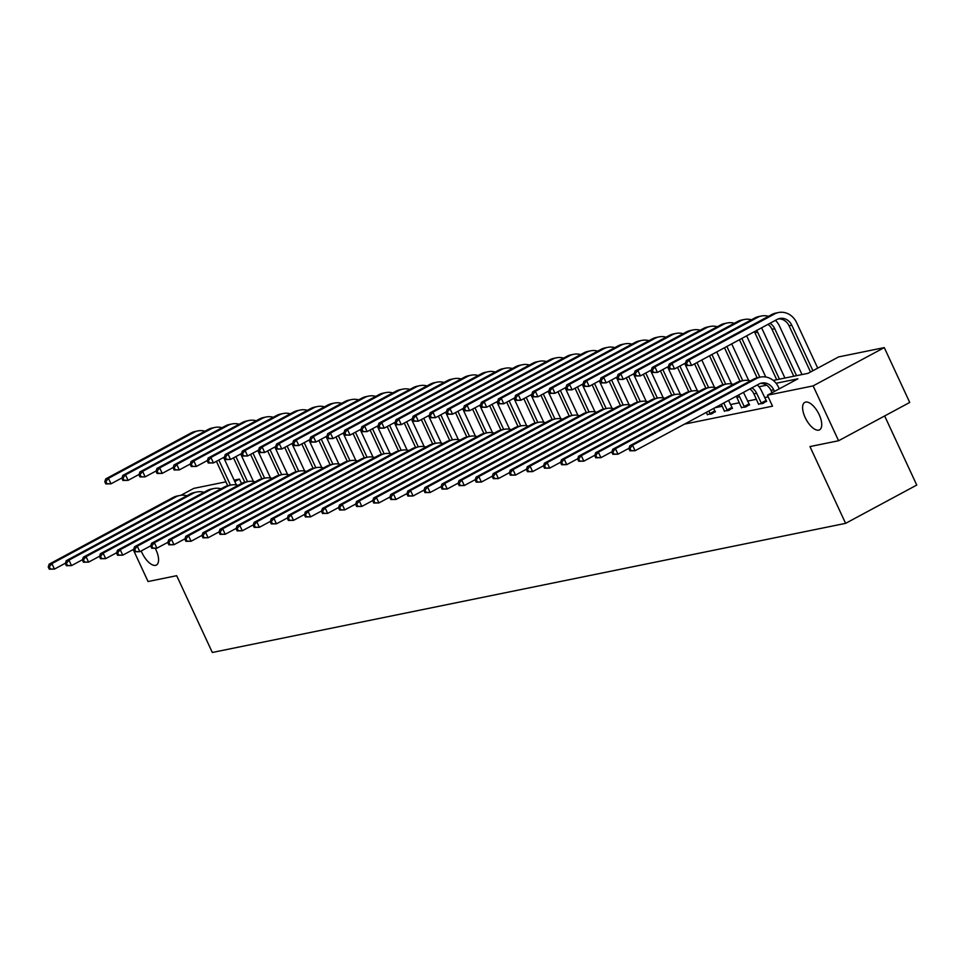 <?xml version="1.0" encoding="UTF-8"?>
<svg xmlns="http://www.w3.org/2000/svg" width="965" height="965" viewBox="0 0 965 965"><rect width="100%" height="100%" fill="white"/><g stroke="black" fill="none" stroke-linecap="round" stroke-linejoin="round"><path stroke-width="1.45" d="M805.16 417.531A15.585 6.912 61.7 0 1 804.786 402.381A15.585 6.912 61.7 0 1 819.176 414.673A15.585 6.912 61.7 0 1 819.562 429.835A15.585 6.912 61.7 0 1 805.16 417.531M155.341 548.518A15.585 6.912 61.7 0 1 156.016 549.893A15.585 6.912 61.7 0 1 156.39 565.044A15.585 6.912 61.7 0 1 142 552.74A15.585 6.912 61.7 0 1 141.228 550.943M884.664 415.951L916.75 485.069L845.605 523.356L212.324 652.473L176.679 575.695L148.055 581.533L133.206 549.543M180.925 495.298L193.748 488.399L225.919 481.837M234.145 480.16L239.441 479.086L234.809 481.583M241.503 483.501L239.441 479.086M773.267 380.427L808.091 373.322L838.573 356.929L884.278 347.605L813.121 385.891L767.428 395.216L797.898 378.811L776.077 383.262M813.121 385.891L838.585 440.74L909.73 402.453L884.278 347.605M758.526 403.997L762.869 403.491L766.439 401.151M724.377 410.957L728.708 410.451L732.29 408.111M768.2 396.88L764.642 397.604M756.415 399.281L747.561 401.078M739.335 402.755L730.493 404.564M722.266 406.241L714.956 407.725M684.475 424.13L772.519 406.181L767.428 395.216M707.297 414.443L711.639 413.937L715.21 411.597M741.458 407.471L745.788 406.965L749.371 404.637M838.585 440.74L809.961 446.578L845.605 523.356M227.595 485.455L226.292 486.155M766.584 385.192L758.997 386.748M65.427 563.186L54.45 569.097L49.263 569.181L50.361 568.964L49.348 566.769L48.25 566.986L49.263 569.181M48.25 566.986L49.167 564.163L173.097 497.482A18.263 16.236 -101.5 0 1 177.09 496.034L179.828 495.479A18.263 16.236 -101.5 0 1 186.872 495.781M49.167 564.163L51.905 563.608L175.835 496.927A18.263 16.236 -101.5 0 1 179.828 495.479M49.348 566.769L51.905 563.608L54.45 569.097L50.361 568.964M223.615 457.47L236.365 484.937M227.728 485.721L216.413 461.354M230.454 485.154L218.814 460.064M121.988 477.916L110.999 483.827L105.824 483.923L106.91 483.694L105.897 481.499L104.799 481.728L105.824 483.923M104.799 481.728L105.716 478.905L191.191 432.911A18.263 16.236 -101.5 0 1 195.183 431.464L197.922 430.909A18.263 16.236 -101.5 0 1 204.966 431.21M105.716 478.905L108.454 478.351L193.929 432.356A18.263 16.236 -101.5 0 1 197.922 430.909M105.897 481.499L108.454 478.351L110.999 483.827L106.91 483.694M82.508 559.7L71.531 565.611L66.344 565.707L67.441 565.478L66.416 563.283L65.331 563.512L66.344 565.707M65.331 563.512L66.247 560.689L190.177 493.996A18.263 16.236 -101.5 0 1 194.17 492.548L196.908 491.993A18.263 16.236 -101.5 0 1 203.953 492.295M66.247 560.689L68.973 560.122L192.916 493.441A18.263 16.236 -101.5 0 1 196.908 491.993M66.416 563.283L68.973 560.122L71.531 565.611L67.441 565.478M99.588 556.214L88.599 562.125L83.424 562.221L84.522 561.992L83.497 559.809L82.399 560.026L83.424 562.221M82.399 560.026L83.316 557.203L207.258 490.522A18.263 16.236 -101.5 0 1 211.239 489.074L213.977 488.507A18.263 16.236 -101.5 0 1 221.033 488.809M83.316 557.203L86.054 556.648L209.996 489.955A18.263 16.236 -101.5 0 1 213.977 488.507M83.497 559.809L86.054 556.648L88.599 562.125L84.522 561.992M240.695 453.996L253.445 481.463M244.808 482.247L233.494 457.868M247.535 481.668L235.882 456.578M139.069 474.442L128.08 480.353L122.893 480.437L123.99 480.22L122.977 478.025L121.88 478.242L122.893 480.437M121.88 478.242L122.796 475.419L208.271 429.425A18.263 16.236 -101.5 0 1 212.264 427.978L215.002 427.423A18.263 16.236 -101.5 0 1 222.047 427.724M122.796 475.419L125.534 474.864L211.009 428.87A18.263 16.236 -101.5 0 1 215.002 427.423M122.977 478.025L125.534 474.864L128.08 480.353L123.99 480.22M257.776 450.51L270.514 477.977M261.877 478.761L250.562 454.394M264.615 478.194L252.963 453.104M156.137 470.956L145.16 476.867L139.973 476.951L141.071 476.734L140.058 474.539L138.96 474.768L139.973 476.951M138.96 474.768L139.877 471.945L225.352 425.951A18.263 16.236 -101.5 0 1 229.332 424.504L232.07 423.937A18.263 16.236 -101.5 0 1 239.115 424.238M139.877 471.945L142.615 471.378L228.09 425.384A18.263 16.236 -101.5 0 1 232.07 423.937M140.058 474.539L142.615 471.378L145.16 476.867L141.071 476.734M116.669 552.74L105.68 558.651L100.505 558.735L101.59 558.518L100.577 556.322L99.479 556.54L100.505 558.735M99.479 556.54L100.396 553.717L224.338 487.036A18.263 16.236 -101.5 0 1 228.319 485.588L231.057 485.033A18.263 16.236 -101.5 0 1 238.102 485.335M100.396 553.717L103.134 553.162L227.065 486.481A18.263 16.236 -101.5 0 1 231.057 485.033M100.577 556.322L103.134 553.162L105.68 558.651L101.59 558.518M274.844 447.024L287.594 474.491M278.957 475.275L267.643 450.908M281.684 474.708L270.043 449.618M173.218 467.47L162.229 473.381L157.054 473.477L158.151 473.248L157.126 471.053L156.028 471.282L157.054 473.477M156.028 471.282L156.945 468.459L242.42 422.465A18.263 16.236 -101.5 0 1 246.413 421.017L249.151 420.463A18.263 16.236 -101.5 0 1 256.195 420.764M156.945 468.459L159.683 467.904L245.158 421.91A18.263 16.236 -101.5 0 1 249.151 420.463M157.126 471.053L159.683 467.904L162.229 473.381L158.151 473.248M133.737 549.254L122.76 555.164L117.573 555.261L118.671 555.032L117.658 552.836L116.56 553.066L117.573 555.261M116.56 553.066L117.477 550.243L241.407 483.549A18.263 16.236 -101.5 0 1 245.4 482.102L248.138 481.547A18.263 16.236 -101.5 0 1 255.182 481.849M117.477 550.243L120.215 549.676L244.145 482.995A18.263 16.236 -101.5 0 1 248.138 481.547M117.658 552.836L120.215 549.676L122.76 555.164L118.671 555.032M291.925 443.55L304.675 471.017M296.038 471.801L284.723 447.422M298.764 471.222L287.124 446.132M190.298 463.996L179.309 469.907L174.134 469.991L175.22 469.774L174.207 467.579L173.109 467.796L174.134 469.991M173.109 467.796L174.026 464.973L259.501 418.979A18.263 16.236 -101.5 0 1 263.493 417.531L266.231 416.977A18.263 16.236 -101.5 0 1 273.276 417.278M174.026 464.973L176.764 464.418L262.239 418.424A18.263 16.236 -101.5 0 1 266.231 416.977M174.207 467.579L176.764 464.418L179.309 469.907L175.22 469.774M150.817 545.78L139.829 551.691L134.654 551.775L135.751 551.558L134.726 549.362L133.64 549.58L134.654 551.775M133.64 549.58L134.557 546.757L258.487 480.075A18.263 16.236 -101.5 0 1 262.48 478.628L265.206 478.073A18.263 16.236 -101.5 0 1 272.263 478.375M134.557 546.757L137.283 546.202L261.226 479.508A18.263 16.236 -101.5 0 1 265.206 478.073M134.726 549.362L137.283 546.202L139.829 551.691L135.751 551.558M309.005 440.064L321.755 467.53M313.106 468.315L301.804 443.948M315.844 467.748L304.192 442.658M207.366 460.51L196.39 466.421L191.203 466.505L192.3 466.288L191.287 464.093L190.189 464.322L191.203 466.505M190.189 464.322L191.106 461.499L276.581 415.505A18.263 16.236 -101.5 0 1 280.574 414.057L283.3 413.503A18.263 16.236 -101.5 0 1 290.356 413.804M191.106 461.499L193.844 460.932L279.319 414.938A18.263 16.236 -101.5 0 1 283.3 413.503M191.287 464.093L193.844 460.932L196.39 466.421L192.3 466.288M167.898 542.294L156.909 548.204L151.734 548.289L152.832 548.072L151.807 545.876L150.709 546.094L151.734 548.289M150.709 546.094L151.626 543.271L275.568 476.589A18.263 16.236 -101.5 0 1 279.548 475.142L282.287 474.587A18.263 16.236 -101.5 0 1 289.331 474.889M151.626 543.271L154.364 542.716L278.306 476.034A18.263 16.236 -101.5 0 1 282.287 474.587M151.807 545.876L154.364 542.716L156.909 548.204L152.832 548.072M326.086 436.59L338.824 464.044M330.187 464.828L318.872 440.462M332.925 464.262L321.273 439.171M224.447 457.024L213.458 462.935L208.283 463.031L209.381 462.802L208.356 460.607L207.27 460.836L208.283 463.031M207.27 460.836L208.187 458.013L293.662 412.019A18.263 16.236 -101.5 0 1 297.642 410.571L300.38 410.016A18.263 16.236 -101.5 0 1 307.425 410.318M208.187 458.013L210.913 457.458L296.4 411.464A18.263 16.236 -101.5 0 1 300.38 410.016M208.356 460.607L210.913 457.458L213.458 462.935L209.381 462.802M184.978 538.808L173.99 544.718L168.815 544.815L169.9 544.586L168.887 542.39L167.789 542.62L168.815 544.815M167.789 542.62L168.706 539.797L292.636 473.103A18.263 16.236 -101.5 0 1 296.629 471.656L299.367 471.101A18.263 16.236 -101.5 0 1 306.412 471.403M168.706 539.797L171.444 539.242L295.374 472.548A18.263 16.236 -101.5 0 1 299.367 471.101M168.887 542.39L171.444 539.242L173.99 544.718L169.9 544.586M343.154 433.104L355.904 460.57M347.267 461.354L335.953 436.976M349.993 460.775L338.353 435.685M241.527 453.55L230.539 459.461L225.364 459.545L226.461 459.328L225.436 457.133L224.338 457.35L225.364 459.545M224.338 457.35L225.255 454.527L310.73 408.533A18.263 16.236 -101.5 0 1 314.723 407.097L317.461 406.53A18.263 16.236 -101.5 0 1 324.505 406.832M225.255 454.527L227.993 453.972L313.468 407.978A18.263 16.236 -101.5 0 1 317.461 406.53M225.436 457.133L227.993 453.972L230.539 459.461L226.461 459.328M202.047 535.334L191.07 541.244L185.883 541.329L186.981 541.112L185.968 538.916L184.87 539.133L185.883 541.329M184.87 539.133L185.787 536.311L309.717 469.629A18.263 16.236 -101.5 0 1 313.709 468.182L316.448 467.627A18.263 16.236 -101.5 0 1 323.492 467.929M185.787 536.311L188.525 535.756L312.455 469.074A18.263 16.236 -101.5 0 1 316.448 467.627M185.968 538.916L188.525 535.756L191.07 541.244L186.981 541.112M360.234 429.618L372.985 457.084M364.348 457.868L353.033 433.502M367.074 457.301L355.422 432.211M258.608 450.064L247.619 455.975L242.444 456.071L243.53 455.842L242.517 453.647L241.419 453.876L242.444 456.071M241.419 453.876L242.336 451.053L327.81 405.059A18.263 16.236 -101.5 0 1 331.803 403.611L334.541 403.056A18.263 16.236 -101.5 0 1 341.586 403.358M242.336 451.053L245.074 450.486L330.549 404.504A18.263 16.236 -101.5 0 1 334.541 403.056M242.517 453.647L245.074 450.486L247.619 455.975L243.53 455.842M219.127 531.848L208.138 537.758L202.964 537.843L204.061 537.626L203.036 535.43L201.95 535.659L202.964 537.843M201.95 535.659L202.855 532.837L326.797 466.143A18.263 16.236 -101.5 0 1 330.79 464.696L333.516 464.141A18.263 16.236 -101.5 0 1 340.573 464.442M202.855 532.837L205.593 532.27L329.535 465.588A18.263 16.236 -101.5 0 1 333.516 464.141M203.036 535.43L205.593 532.27L208.138 537.758L204.061 537.626M236.208 528.362L225.219 534.272L220.044 534.369L221.13 534.14L220.117 531.944L219.019 532.173L220.044 534.369M219.019 532.173L219.936 529.351L343.878 462.657A18.263 16.236 -101.5 0 1 347.858 461.222L350.597 460.655A18.263 16.236 -101.5 0 1 357.641 460.956M219.936 529.351L222.674 528.796L346.616 462.102A18.263 16.236 -101.5 0 1 350.597 460.655M220.117 531.944L222.674 528.796L225.219 534.272L221.13 534.14M253.276 524.888L242.299 530.798L237.113 530.883L238.21 530.666L237.197 528.47L236.099 528.687L237.113 530.883M236.099 528.687L237.016 525.865L360.946 459.183A18.263 16.236 -101.5 0 1 364.939 457.736L367.677 457.181A18.263 16.236 -101.5 0 1 374.722 457.482M237.016 525.865L239.754 525.31L363.684 458.628A18.263 16.236 -101.5 0 1 367.677 457.181M237.197 528.47L239.754 525.31L242.299 530.798L238.21 530.666M270.357 521.402L259.38 527.312L254.193 527.397L255.291 527.18L254.278 524.984L253.18 525.213L254.193 527.397M253.18 525.213L254.097 522.391L378.027 455.697A18.263 16.236 -101.5 0 1 382.019 454.25L384.758 453.695A18.263 16.236 -101.5 0 1 391.802 453.996M254.097 522.391L256.823 521.824L380.765 455.142A18.263 16.236 -101.5 0 1 384.758 453.695M254.278 524.984L256.823 521.824L259.38 527.312L255.291 527.18M287.437 517.916L276.448 523.826L271.274 523.923L272.371 523.693L271.346 521.498L270.248 521.727L271.274 523.923M270.248 521.727L271.165 518.905L395.107 452.223A18.263 16.236 -101.5 0 1 399.088 450.776L401.826 450.209A18.263 16.236 -101.5 0 1 408.883 450.51M271.165 518.905L273.903 518.35L397.845 451.656A18.263 16.236 -101.5 0 1 401.826 450.209M271.346 521.498L273.903 518.35L276.448 523.826L272.371 523.693M304.518 514.442L293.529 520.352L288.354 520.437L289.44 520.219L288.426 518.024L287.329 518.241L288.354 520.437M287.329 518.241L288.245 515.419L412.188 448.737A18.263 16.236 -101.5 0 1 416.168 447.29L418.906 446.735A18.263 16.236 -101.5 0 1 425.951 447.036M288.245 515.419L290.984 514.864L414.914 448.182A18.263 16.236 -101.5 0 1 418.906 446.735M288.426 518.024L290.984 514.864L293.529 520.352L289.44 520.219M321.586 510.955L310.609 516.866L305.423 516.963L306.52 516.733L305.507 514.538L304.409 514.767L305.423 516.963M304.409 514.767L305.326 511.945L429.256 445.251A18.263 16.236 -101.5 0 1 433.249 443.804L435.987 443.249A18.263 16.236 -101.5 0 1 443.031 443.55M305.326 511.945L308.064 511.378L431.994 444.696A18.263 16.236 -101.5 0 1 435.987 443.249M305.507 514.538L308.064 511.378L310.609 516.866L306.52 516.733M338.667 507.469L327.678 513.38L322.503 513.476L323.601 513.247L322.575 511.064L321.49 511.281L322.503 513.476M321.49 511.281L322.406 508.459L446.337 441.777A18.263 16.236 -101.5 0 1 450.329 440.33L453.068 439.763A18.263 16.236 -101.5 0 1 460.112 440.064M322.406 508.459L325.133 507.904L449.075 441.21A18.263 16.236 -101.5 0 1 453.068 439.763M322.575 511.064L325.133 507.904L327.678 513.38L323.601 513.247M355.747 503.995L344.758 509.906L339.584 509.99L340.681 509.773L339.656 507.578L338.558 507.795L339.584 509.99M338.558 507.795L339.475 504.972L463.417 438.291A18.263 16.236 -101.5 0 1 467.398 436.843L470.136 436.289A18.263 16.236 -101.5 0 1 477.18 436.59M339.475 504.972L342.213 504.418L466.155 437.736A18.263 16.236 -101.5 0 1 470.136 436.289M339.656 507.578L342.213 504.418L344.758 509.906L340.681 509.773M372.828 500.509L361.839 506.42L356.664 506.516L357.75 506.287L356.736 504.092L355.639 504.321L356.664 506.516M355.639 504.321L356.555 501.498L480.486 434.805A18.263 16.236 -101.5 0 1 484.478 433.357L487.216 432.803A18.263 16.236 -101.5 0 1 494.261 433.104M356.555 501.498L359.294 500.931L483.224 434.25A18.263 16.236 -101.5 0 1 487.216 432.803M356.736 504.092L359.294 500.931L361.839 506.42L357.75 506.287M377.315 426.144L390.065 453.598M381.416 454.382L370.114 430.016M384.154 453.815L372.502 428.725M275.676 446.578L264.7 452.489L259.513 452.585L260.61 452.356L259.597 450.173L258.499 450.39L259.513 452.585M258.499 450.39L259.416 447.567L344.891 401.573A18.263 16.236 -101.5 0 1 348.872 400.125L351.61 399.57A18.263 16.236 -101.5 0 1 358.666 399.872M259.416 447.567L262.154 447.012L347.629 401.018A18.263 16.236 -101.5 0 1 351.61 399.57M259.597 450.173L262.154 447.012L264.7 452.489L260.61 452.356M394.383 422.658L407.133 450.124M398.497 450.908L387.182 426.53M401.223 450.329L389.583 425.239M292.757 443.104L281.768 449.015L276.593 449.099L277.691 448.882L276.666 446.686L275.58 446.904L276.593 449.099M275.58 446.904L276.485 444.081L361.971 398.099A18.263 16.236 -101.5 0 1 365.952 396.651L368.69 396.084A18.263 16.236 -101.5 0 1 375.735 396.386M276.485 444.081L279.223 443.526L364.698 397.532A18.263 16.236 -101.5 0 1 368.69 396.084M276.666 446.686L279.223 443.526L281.768 449.015L277.691 448.882M411.464 419.172L424.214 446.638M415.577 447.422L404.263 423.056M418.303 446.855L406.663 421.765M309.837 439.618L298.848 445.528L293.674 445.625L294.759 445.396L293.746 443.2L292.648 443.43L293.674 445.625M292.648 443.43L293.565 440.607L379.04 394.613A18.263 16.236 -101.5 0 1 383.033 393.165L385.771 392.61A18.263 16.236 -101.5 0 1 392.815 392.912M293.565 440.607L296.303 440.04L381.778 394.058A18.263 16.236 -101.5 0 1 385.771 392.61M293.746 443.2L296.303 440.04L298.848 445.528L294.759 445.396M428.544 415.698L441.294 443.152M432.658 443.936L421.343 419.57M435.384 443.369L423.731 418.279M326.918 436.132L315.929 442.042L310.742 442.139L311.84 441.91L310.827 439.726L309.729 439.944L310.742 442.139M309.729 439.944L310.646 437.121L396.12 391.127A18.263 16.236 -101.5 0 1 400.113 389.679L402.851 389.124A18.263 16.236 -101.5 0 1 409.896 389.426M310.646 437.121L313.384 436.566L398.859 390.572A18.263 16.236 -101.5 0 1 402.851 389.124M310.827 439.726L313.384 436.566L315.929 442.042L311.84 441.91M445.625 412.212L458.375 439.678M449.726 440.462L438.412 416.084M452.464 439.895L440.812 414.793M343.986 432.658L333.009 438.568L327.823 438.653L328.92 438.436L327.907 436.24L326.809 436.457L327.823 438.653M326.809 436.457L327.726 433.635L413.201 387.653A18.263 16.236 -101.5 0 1 417.182 386.205L419.92 385.638A18.263 16.236 -101.5 0 1 426.964 385.94M327.726 433.635L330.464 433.08L415.939 387.086A18.263 16.236 -101.5 0 1 419.92 385.638M327.907 436.24L330.464 433.08L333.009 438.568L328.92 438.436M462.693 408.726L475.443 436.192M466.807 436.976L455.492 412.61M469.533 436.409L457.893 411.319M361.067 429.172L350.078 435.082L344.903 435.179L346.001 434.95L344.975 432.754L343.89 432.983L344.903 435.179M343.89 432.983L344.794 430.161L430.281 384.167A18.263 16.236 -101.5 0 1 434.262 382.719L437 382.164A18.263 16.236 -101.5 0 1 444.045 382.466M344.794 430.161L347.533 429.594L433.008 383.612A18.263 16.236 -101.5 0 1 437 382.164M344.975 432.754L347.533 429.594L350.078 435.082L346.001 434.95M479.774 405.252L492.524 432.706M483.887 433.502L472.573 409.124M486.613 432.923L474.973 407.833M378.147 425.698L367.158 431.608L361.984 431.693L363.069 431.476L362.056 429.28L360.958 429.497L361.984 431.693M360.958 429.497L361.875 426.675L447.35 380.68A18.263 16.236 -101.5 0 1 451.343 379.233L454.081 378.678A18.263 16.236 -101.5 0 1 461.125 378.98M361.875 426.675L364.613 426.12L450.088 380.126A18.263 16.236 -101.5 0 1 454.081 378.678M362.056 429.28L364.613 426.12L367.158 431.608L363.069 431.476M496.854 401.766L509.604 429.232M500.956 430.016L489.653 405.638M503.694 429.449L492.041 404.359M395.216 422.212L384.239 428.122L379.052 428.207L380.15 427.99L379.136 425.794L378.039 426.011L379.052 428.207M378.039 426.011L378.956 423.189L464.43 377.206A18.263 16.236 -101.5 0 1 468.423 375.759L471.149 375.192A18.263 16.236 -101.5 0 1 478.206 375.494M378.956 423.189L381.694 422.634L467.169 376.639A18.263 16.236 -101.5 0 1 471.149 375.192M379.136 425.794L381.694 422.634L384.239 428.122L380.15 427.99M513.935 398.28L526.673 425.746M518.036 426.53L506.721 402.164M520.774 425.963L509.122 400.873M412.296 418.726L401.307 424.636L396.132 424.733L397.23 424.504L396.205 422.308L395.119 422.537L396.132 424.733M395.119 422.537L396.036 419.715L481.511 373.72A18.263 16.236 -101.5 0 1 485.492 372.273L488.23 371.718A18.263 16.236 -101.5 0 1 495.274 372.02M396.036 419.715L398.762 419.16L484.249 373.166A18.263 16.236 -101.5 0 1 488.23 371.718M396.205 422.308L398.762 419.16L401.307 424.636L397.23 424.504M531.003 394.806L543.753 422.26M535.117 423.056L523.802 398.678M537.843 422.477L526.202 397.387M429.377 415.252L418.388 421.162L413.213 421.247L414.311 421.03L413.285 418.834L412.188 419.051L413.213 421.247M412.188 419.051L413.104 416.229L498.579 370.234A18.263 16.236 -101.5 0 1 502.572 368.787L505.31 368.232A18.263 16.236 -101.5 0 1 512.355 368.534M413.104 416.229L415.843 415.674L501.318 369.679A18.263 16.236 -101.5 0 1 505.31 368.232M413.285 418.834L415.843 415.674L418.388 421.162L414.311 421.03M389.896 497.023L378.919 502.934L373.732 503.03L374.83 502.801L373.817 500.618L372.719 500.835L373.732 503.03M372.719 500.835L373.636 498.012L497.566 431.331A18.263 16.236 -101.5 0 1 501.559 429.883L504.297 429.316A18.263 16.236 -101.5 0 1 511.341 429.618M373.636 498.012L376.374 497.457L500.304 430.764A18.263 16.236 -101.5 0 1 504.297 429.316M373.817 500.618L376.374 497.457L378.919 502.934L374.83 502.801M548.084 391.32L560.834 418.786M552.197 419.57L540.882 395.192M554.923 419.003L543.283 393.913M446.457 411.766L435.468 417.676L430.294 417.761L431.379 417.543L430.366 415.348L429.268 415.577L430.294 417.761M429.268 415.577L430.185 412.755L515.66 366.76A18.263 16.236 -101.5 0 1 519.653 365.313L522.391 364.746A18.263 16.236 -101.5 0 1 529.435 365.047M430.185 412.755L432.923 412.188L518.398 366.193A18.263 16.236 -101.5 0 1 522.391 364.746M430.366 415.348L432.923 412.188L435.468 417.676L431.379 417.543M406.977 493.549L395.988 499.46L390.813 499.544L391.911 499.327L390.885 497.132L389.8 497.349L390.813 499.544M389.8 497.349L390.704 494.526L514.647 427.845A18.263 16.236 -101.5 0 1 518.639 426.397L521.365 425.842A18.263 16.236 -101.5 0 1 528.422 426.144M390.704 494.526L393.443 493.971L517.385 427.29A18.263 16.236 -101.5 0 1 521.365 425.842M390.885 497.132L393.443 493.971L395.988 499.46L391.911 499.327M565.164 387.834L577.914 415.3M569.266 416.084L557.963 391.718M572.004 415.517L560.351 390.427M463.526 408.279L452.549 414.19L447.362 414.287L448.46 414.057L447.446 411.862L446.349 412.091L447.362 414.287M446.349 412.091L447.265 409.269L532.74 363.274A18.263 16.236 -101.5 0 1 536.721 361.827L539.459 361.272A18.263 16.236 -101.5 0 1 546.516 361.573M447.265 409.269L450.004 408.714L535.479 362.719A18.263 16.236 -101.5 0 1 539.459 361.272M447.446 411.862L450.004 408.714L452.549 414.19L448.46 414.057M424.057 490.063L413.068 495.974L407.893 496.07L408.979 495.841L407.966 493.646L406.868 493.875L407.893 496.07M406.868 493.875L407.785 491.052L531.727 424.359A18.263 16.236 -101.5 0 1 535.708 422.911L538.446 422.356A18.263 16.236 -101.5 0 1 545.49 422.658M407.785 491.052L410.523 490.485L534.465 423.804A18.263 16.236 -101.5 0 1 538.446 422.356M407.966 493.646L410.523 490.485L413.068 495.974L408.979 495.841M582.245 384.36L594.983 411.826M586.346 412.61L575.031 388.232M589.084 412.031L577.432 386.941M480.606 404.805L469.617 410.716L464.442 410.8L465.54 410.583L464.515 408.388L463.429 408.605L464.442 410.8M463.429 408.605L464.334 405.782L549.821 359.788A18.263 16.236 -101.5 0 1 553.801 358.341L556.54 357.786A18.263 16.236 -101.5 0 1 563.584 358.087M464.334 405.782L467.072 405.228L552.547 359.233A18.263 16.236 -101.5 0 1 556.54 357.786M464.515 408.388L467.072 405.228L469.617 410.716L465.54 410.583M441.138 486.577L430.149 492.488L424.962 492.584L426.06 492.355L425.046 490.172L423.949 490.389L424.962 492.584M423.949 490.389L424.865 487.566L548.795 420.885A18.263 16.236 -101.5 0 1 552.788 419.437L555.526 418.87A18.263 16.236 -101.5 0 1 562.571 419.172M424.865 487.566L427.604 487.011L551.534 420.318A18.263 16.236 -101.5 0 1 555.526 418.87M425.046 490.172L427.604 487.011L430.149 492.488L426.06 492.355M599.313 380.873L612.063 408.34M603.427 409.124L592.112 384.758M606.153 408.557L594.512 383.467M497.687 401.319L486.698 407.23L481.523 407.314L482.621 407.097L481.595 404.902L480.498 405.131L481.523 407.314M480.498 405.131L481.414 402.308L566.889 356.314A18.263 16.236 -101.5 0 1 570.882 354.867L573.62 354.312A18.263 16.236 -101.5 0 1 580.665 354.613M481.414 402.308L484.153 401.742L569.627 355.747A18.263 16.236 -101.5 0 1 573.62 354.312M481.595 404.902L484.153 401.742L486.698 407.23L482.621 407.097M458.206 483.103L447.229 489.014L442.042 489.098L443.14 488.881L442.127 486.686L441.029 486.903L442.042 489.098M441.029 486.903L441.946 484.08L565.876 417.399A18.263 16.236 -101.5 0 1 569.869 415.951L572.607 415.396A18.263 16.236 -101.5 0 1 579.651 415.698M441.946 484.08L444.684 483.525L568.614 416.844A18.263 16.236 -101.5 0 1 572.607 415.396M442.127 486.686L444.684 483.525L447.229 489.014L443.14 488.881M616.394 377.399L629.144 404.854M620.507 405.638L609.192 381.272M623.233 405.071L611.581 379.981M514.767 397.833L503.778 403.744L498.591 403.84L499.689 403.611L498.676 401.416L497.578 401.645L498.591 403.84M497.578 401.645L498.495 398.822L583.97 352.828A18.263 16.236 -101.5 0 1 587.962 351.381L590.701 350.826A18.263 16.236 -101.5 0 1 597.745 351.127M498.495 398.822L501.233 398.268L586.708 352.273A18.263 16.236 -101.5 0 1 590.701 350.826M498.676 401.416L501.233 398.268L503.778 403.744L499.689 403.611M475.287 479.617L464.298 485.528L459.123 485.624L460.221 485.395L459.195 483.2L458.11 483.429L459.123 485.624M458.11 483.429L459.014 480.606L582.957 413.913A18.263 16.236 -101.5 0 1 586.937 412.465L589.675 411.91A18.263 16.236 -101.5 0 1 596.732 412.212M459.014 480.606L461.753 480.051L585.695 413.358A18.263 16.236 -101.5 0 1 589.675 411.91M459.195 483.2L461.753 480.051L464.298 485.528L460.221 485.395M633.474 373.913L646.224 401.38M637.575 402.164L626.261 377.785M640.314 401.585L628.661 376.495M531.836 394.359L520.859 400.27L515.672 400.354L516.77 400.137L515.756 397.942L514.659 398.159L515.672 400.354M514.659 398.159L515.575 395.336L601.05 349.342A18.263 16.236 -101.5 0 1 605.031 347.895L607.769 347.34A18.263 16.236 -101.5 0 1 614.826 347.641M515.575 395.336L518.314 394.781L603.788 348.787A18.263 16.236 -101.5 0 1 607.769 347.34M515.756 397.942L518.314 394.781L520.859 400.27L516.77 400.137M492.367 476.143L481.378 482.054L476.203 482.138L477.289 481.921L476.276 479.726L475.178 479.943L476.203 482.138M475.178 479.943L476.095 477.12L600.037 410.439A18.263 16.236 -101.5 0 1 604.018 408.991L606.756 408.436A18.263 16.236 -101.5 0 1 613.8 408.738M476.095 477.12L478.833 476.565L602.763 409.872A18.263 16.236 -101.5 0 1 606.756 408.436M476.276 479.726L478.833 476.565L481.378 482.054L477.289 481.921M650.543 370.427L663.293 397.894M654.656 398.678L643.341 374.311M657.382 398.111L645.742 373.021M548.916 390.873L537.927 396.784L532.752 396.88L533.85 396.651L532.825 394.456L531.739 394.685L532.752 396.88M531.739 394.685L532.644 391.862L618.131 345.868A18.263 16.236 -101.5 0 1 622.111 344.421L624.85 343.866A18.263 16.236 -101.5 0 1 631.894 344.167M532.644 391.862L535.382 391.295L620.857 345.313A18.263 16.236 -101.5 0 1 624.85 343.866M532.825 394.456L535.382 391.295L537.927 396.784L533.85 396.651M509.436 472.657L498.459 478.568L493.272 478.652L494.37 478.435L493.356 476.24L492.259 476.469L493.272 478.652M492.259 476.469L493.175 473.634L617.105 406.953A18.263 16.236 -101.5 0 1 621.098 405.505L623.836 404.95A18.263 16.236 -101.5 0 1 630.881 405.252M493.175 473.634L495.913 473.079L619.844 406.398A18.263 16.236 -101.5 0 1 623.836 404.95M493.356 476.24L495.913 473.079L498.459 478.568L494.37 478.435M667.623 366.953L680.373 394.408M671.736 395.192L660.422 370.825M674.463 394.625L662.822 369.535M565.997 387.387L555.008 393.298L549.833 393.394L550.919 393.165L549.905 390.97L548.808 391.199L549.833 393.394M548.808 391.199L549.724 388.376L635.199 342.382A18.263 16.236 -101.5 0 1 639.192 340.935L641.93 340.38A18.263 16.236 -101.5 0 1 648.975 340.681M549.724 388.376L552.462 387.821L637.937 341.827A18.263 16.236 -101.5 0 1 641.93 340.38M549.905 390.97L552.462 387.821L555.008 393.298L550.919 393.165M526.516 469.171L515.527 475.082L510.352 475.178L511.45 474.949L510.425 472.754L509.339 472.983L510.352 475.178M509.339 472.983L510.256 470.16L634.186 403.467A18.263 16.236 -101.5 0 1 638.179 402.031L640.917 401.464A18.263 16.236 -101.5 0 1 647.961 401.766M510.256 470.16L512.982 469.605L636.924 402.912A18.263 16.236 -101.5 0 1 640.917 401.464M510.425 472.754L512.982 469.605L515.527 475.082L511.45 474.949M684.704 363.467L697.454 390.934M688.805 391.718L677.502 367.339M691.543 391.139L679.891 366.049M583.065 383.913L572.088 389.824L566.901 389.908L567.999 389.691L566.986 387.496L565.888 387.713L566.901 389.908M565.888 387.713L566.805 384.89L652.28 338.896A18.263 16.236 -101.5 0 1 656.272 337.461L658.999 336.894A18.263 16.236 -101.5 0 1 666.055 337.195M566.805 384.89L569.543 384.335L655.018 338.341A18.263 16.236 -101.5 0 1 658.999 336.894M566.986 387.496L569.543 384.335L572.088 389.824L567.999 389.691M543.597 465.697L532.608 471.608L527.433 471.692L528.531 471.475L527.505 469.28L526.408 469.497L527.433 471.692M526.408 469.497L527.324 466.674L651.266 399.993A18.263 16.236 -101.5 0 1 655.247 398.545L657.985 397.99A18.263 16.236 -101.5 0 1 665.03 398.292M527.324 466.674L530.062 466.119L654.005 399.438A18.263 16.236 -101.5 0 1 657.985 397.99M527.505 469.28L530.062 466.119L532.608 471.608L528.531 471.475M701.784 359.981L714.522 387.447M705.885 388.232L694.571 363.865M708.624 387.665L696.971 362.575M600.146 380.427L589.169 386.338L583.982 386.434L585.08 386.205L584.054 384.01L582.969 384.239L583.982 386.434M582.969 384.239L583.885 381.416L669.36 335.422A18.263 16.236 -101.5 0 1 673.341 333.974L676.079 333.42A18.263 16.236 -101.5 0 1 683.124 333.721M583.885 381.416L586.611 380.849L672.098 334.867A18.263 16.236 -101.5 0 1 676.079 333.42M584.054 384.01L586.611 380.849L589.169 386.338L585.08 386.205M560.677 462.211L549.688 468.122L544.513 468.206L545.599 467.989L544.586 465.793L543.488 466.023L544.513 468.206M543.488 466.023L544.405 463.2L668.347 396.506A18.263 16.236 -101.5 0 1 672.328 395.059L675.066 394.504A18.263 16.236 -101.5 0 1 682.11 394.806M544.405 463.2L547.143 462.633L671.073 395.952A18.263 16.236 -101.5 0 1 675.066 394.504M544.586 465.793L547.143 462.633L549.688 468.122L545.599 467.989M716.742 351.935L731.603 383.961M722.966 384.745L709.528 355.808M725.692 384.179L711.929 354.529M617.226 376.941L606.237 382.852L601.062 382.948L602.16 382.719L601.135 380.536L600.037 380.753L601.062 382.948M600.037 380.753L600.954 377.93L686.429 331.936A18.263 16.236 -101.5 0 1 690.421 330.488L693.159 329.933A18.263 16.236 -101.5 0 1 700.204 330.235M600.954 377.93L603.692 377.375L689.167 331.381A18.263 16.236 -101.5 0 1 693.159 329.933M601.135 380.536L603.692 377.375L606.237 382.852L602.16 382.719M710.409 414.19L708.793 411.042M707.393 414.805L706.392 412.332M713.605 408.46L715.415 411.898M577.745 458.725L566.769 464.635L561.582 464.732L562.679 464.503L561.666 462.307L560.569 462.537L561.582 464.732M560.569 462.537L561.485 459.714L685.415 393.032A18.263 16.236 -101.5 0 1 689.408 391.585L692.146 391.018A18.263 16.236 -101.5 0 1 699.191 391.32M561.485 459.714L564.223 459.159L688.154 392.466A18.263 16.236 -101.5 0 1 692.146 391.018M561.666 462.307L564.223 459.159L566.769 464.635L562.679 464.503M709.95 413.527L714.751 410.933M731.699 343.89L748.683 380.487M740.046 381.272L724.486 347.762M742.773 380.705L726.886 346.471M634.307 373.467L623.318 379.378L618.143 379.462L619.228 379.245L618.215 377.05L617.118 377.267L618.143 379.462M617.118 377.267L618.034 374.444L703.509 328.462A18.263 16.236 -101.5 0 1 707.502 327.014L710.24 326.447A18.263 16.236 -101.5 0 1 717.284 326.749M618.034 374.444L620.772 373.889L706.247 327.895A18.263 16.236 -101.5 0 1 710.24 326.447M618.215 377.05L620.772 373.889L623.318 379.378L619.228 379.245M727.477 410.704L723.75 402.996M724.462 411.319L721.35 404.287M728.563 400.415L732.495 408.412M594.826 455.251L583.837 461.161L578.662 461.246L579.76 461.029L578.735 458.833L577.649 459.05L578.662 461.246M577.649 459.05L578.554 456.228L702.496 389.546A18.263 16.236 -101.5 0 1 706.489 388.099L709.215 387.544A18.263 16.236 -101.5 0 1 716.271 387.846M578.554 456.228L581.292 455.673L705.234 388.992A18.263 16.236 -101.5 0 1 709.215 387.544M578.735 458.833L581.292 455.673L583.837 461.161L579.76 461.029M727.019 410.041L731.832 407.459M746.657 335.844L765.764 377.001M757.115 377.785L739.443 339.716M759.853 377.219L741.844 338.425M651.375 369.981L640.398 375.892L635.211 375.988L636.309 375.759L635.296 373.564L634.198 373.793L635.211 375.988M634.198 373.793L635.115 370.97L720.59 324.976A18.263 16.236 -101.5 0 1 724.582 323.528L727.308 322.973A18.263 16.236 -101.5 0 1 734.365 323.275M635.115 370.97L637.853 370.403L723.328 324.421A18.263 16.236 -101.5 0 1 727.308 322.973M635.296 373.564L637.853 370.403L640.398 375.892L636.309 375.759M744.558 407.218L739.564 396.784A12.183 10.82 78.5 0 0 738.575 395.023M741.542 407.833L736.826 397.339A12.183 10.82 78.5 0 0 736.259 396.265M743.424 392.405A18.263 16.236 -101.5 0 1 744.365 394.203L749.576 404.938M611.906 451.765L600.918 457.675L595.743 457.772L596.84 457.543L595.815 455.347L594.717 455.577L595.743 457.772M594.717 455.577L595.634 452.754L719.576 386.06A18.263 16.236 -101.5 0 1 723.557 384.613L726.295 384.058A18.263 16.236 -101.5 0 1 733.34 384.36M595.634 452.754L598.372 452.187L722.315 385.505A18.263 16.236 -101.5 0 1 726.295 384.058M595.815 455.347L598.372 452.187L600.918 457.675L596.84 457.543M744.099 406.567L748.912 403.973M761.518 327.835A18.263 16.236 -101.5 0 1 762.459 329.632L784.943 378.051M776.716 379.728L754.92 332.768A12.183 10.82 78.5 0 0 754.353 331.695M779.455 379.173L757.658 332.213A12.183 10.82 78.5 0 0 756.669 330.452M668.456 366.495L657.467 372.406L652.292 372.502L653.389 372.273L652.364 370.09L651.279 370.307L652.292 372.502M651.279 370.307L652.195 367.484L737.67 321.49A18.263 16.236 -101.5 0 1 741.651 320.042L744.389 319.487A18.263 16.236 -101.5 0 1 751.433 319.789M652.195 367.484L654.921 366.929L740.408 320.935A18.263 16.236 -101.5 0 1 744.389 319.487M652.364 370.09L654.921 366.929L657.467 372.406L653.389 372.273M761.638 403.744L756.644 393.298A12.183 10.82 78.5 0 0 751.856 387.87M758.623 404.359L753.906 393.865A12.183 10.82 78.5 0 0 749.889 388.931M757.332 384.926A18.263 16.236 -101.5 0 1 761.445 390.716L766.656 401.452M628.987 448.279L617.998 454.189L612.811 454.286L613.909 454.057L612.896 451.861L611.798 452.09L612.811 454.286M611.798 452.09L612.715 449.268L736.645 382.586A18.263 16.236 -101.5 0 1 740.638 381.139L743.376 380.572A18.263 16.236 -101.5 0 1 750.42 380.873M612.715 449.268L615.453 448.713L739.383 382.019A18.263 16.236 -101.5 0 1 743.376 380.572M612.896 451.861L615.453 448.713L617.998 454.189L613.909 454.057M761.18 403.081L765.981 400.487M775.426 320.356A18.263 16.236 -101.5 0 1 779.539 326.146L802.012 374.565M793.785 376.241L772 329.294A12.183 10.82 78.5 0 0 767.983 324.361M796.523 375.687L774.738 328.727A12.183 10.82 78.5 0 0 769.949 323.299M685.536 363.021L674.547 368.932L669.372 369.016L670.47 368.799L669.445 366.604L668.347 366.821L669.372 369.016M668.347 366.821L669.264 363.998L754.739 318.016A18.263 16.236 -101.5 0 1 758.731 316.568L761.469 316.001A18.263 16.236 -101.5 0 1 768.514 316.303M669.264 363.998L672.002 363.443L757.477 317.449A18.263 16.236 -101.5 0 1 761.469 316.001M669.445 366.604L672.002 363.443L674.547 368.932L670.47 368.799M774.461 391.428L773.713 389.824A12.183 10.82 78.5 0 0 761.662 383.057A12.183 10.82 78.5 0 0 759.009 384.022L635.079 450.715L629.892 450.8L630.989 450.583L629.976 448.387L628.878 448.604L629.892 450.8M772.06 392.719L770.975 390.379A12.183 10.82 78.5 0 0 760.324 383.443M628.878 448.604L629.795 445.782L632.533 445.227L756.464 378.545A18.263 16.236 -101.5 0 1 760.456 377.098A18.263 16.236 -101.5 0 1 778.526 387.23L779.274 388.835M629.795 445.782L753.725 379.1A18.263 16.236 -101.5 0 1 757.718 377.653L760.456 377.098M629.976 448.387L632.533 445.227L635.079 450.715L630.989 450.583M685.427 363.347L686.453 365.542L687.538 365.313L686.525 363.117L685.427 363.347L686.344 360.524L689.082 359.969L774.557 313.975A18.263 16.236 -101.5 0 1 778.55 312.527A18.263 16.236 -101.5 0 1 796.62 322.66L817.729 368.147M810.528 372.02L789.068 325.808A12.183 10.82 78.5 0 0 778.417 318.872M812.916 370.729L791.807 325.253A12.183 10.82 78.5 0 0 779.756 318.486A12.183 10.82 78.5 0 0 777.102 319.451L691.628 365.445L686.453 365.542M686.344 360.524L771.819 314.53A18.263 16.236 -101.5 0 1 775.812 313.082L778.55 312.527M686.525 363.117L689.082 359.969L691.628 365.445L687.538 365.313M173.097 497.482L175.835 496.927M191.191 432.911L193.929 432.356M190.177 493.996L192.916 493.441M207.258 490.522L209.996 489.955M208.271 429.425L211.009 428.87M225.352 425.951L228.09 425.384M224.338 487.036L227.065 486.481M242.42 422.465L245.158 421.91M241.407 483.549L244.145 482.995M259.501 418.979L262.239 418.424M258.487 480.075L261.226 479.508M276.581 415.505L279.319 414.938M275.568 476.589L278.306 476.034M293.662 412.019L296.4 411.464M292.636 473.103L295.374 472.548M310.73 408.533L313.468 407.978M309.717 469.629L312.455 469.074M327.81 405.059L330.549 404.504M326.797 466.143L329.535 465.588M343.878 462.657L346.616 462.102M360.946 459.183L363.684 458.628M378.027 455.697L380.765 455.142M395.107 452.223L397.845 451.656M412.188 448.737L414.914 448.182M429.256 445.251L431.994 444.696M446.337 441.777L449.075 441.21M463.417 438.291L466.155 437.736M480.486 434.805L483.224 434.25M344.891 401.573L347.629 401.018M361.971 398.099L364.698 397.532M379.04 394.613L381.778 394.058M396.12 391.127L398.859 390.572M413.201 387.653L415.939 387.086M430.281 384.167L433.008 383.612M447.35 380.68L450.088 380.126M464.43 377.206L467.169 376.639M481.511 373.72L484.249 373.166M498.579 370.234L501.318 369.679M497.566 431.331L500.304 430.764M515.66 366.76L518.398 366.193M514.647 427.845L517.385 427.29M532.74 363.274L535.479 362.719M531.727 424.359L534.465 423.804M549.821 359.788L552.547 359.233M548.795 420.885L551.534 420.318M566.889 356.314L569.627 355.747M565.876 417.399L568.614 416.844M583.97 352.828L586.708 352.273M582.957 413.913L585.695 413.358M601.05 349.342L603.788 348.787M600.037 410.439L602.763 409.872M618.131 345.868L620.857 345.313M617.105 406.953L619.844 406.398M635.199 342.382L637.937 341.827M634.186 403.467L636.924 402.912M652.28 338.896L655.018 338.341M651.266 399.993L654.005 399.438M669.36 335.422L672.098 334.867M668.347 396.506L671.073 395.952M686.429 331.936L689.167 331.381M685.415 393.032L688.154 392.466M703.509 328.462L706.247 327.895M702.496 389.546L705.234 388.992M720.59 324.976L723.328 324.421M736.826 397.339L739.564 396.784M719.576 386.06L722.315 385.505M754.92 332.768L757.658 332.213M737.67 321.49L740.408 320.935M753.906 393.865L756.644 393.298M736.645 382.586L739.383 382.019M772 329.294L774.738 328.727M754.739 318.016L757.477 317.449M770.975 390.379L773.713 389.824M753.725 379.1L756.464 378.545M789.068 325.808L791.807 325.253M771.819 314.53L774.557 313.975"/></g></svg>
